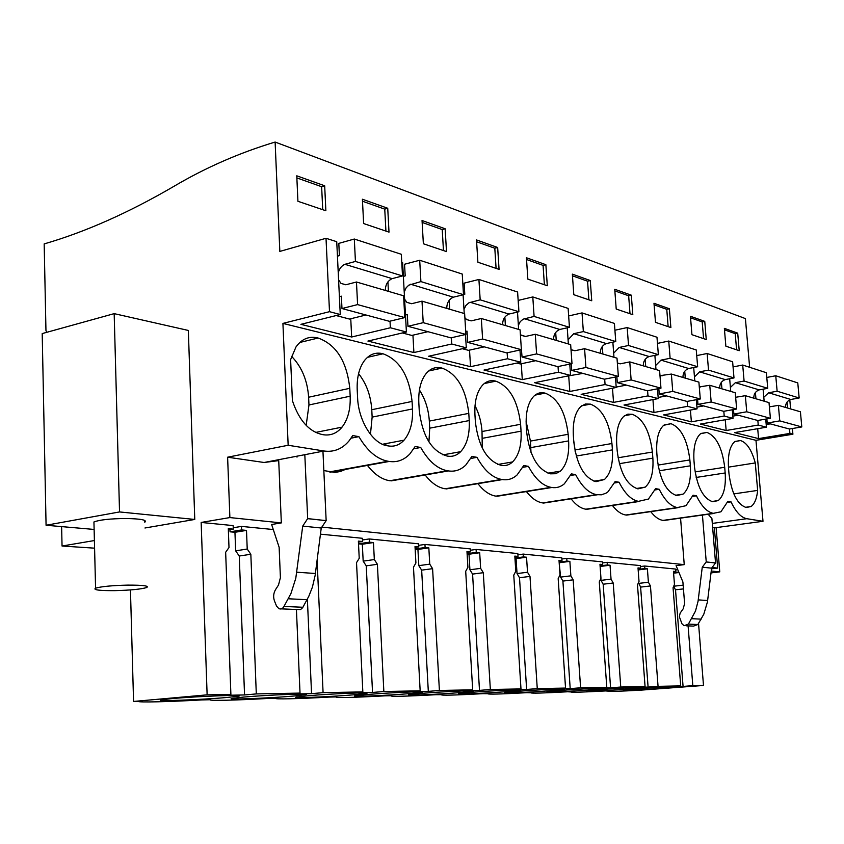 <?xml version="1.0" encoding="UTF-8"?>
<svg xmlns="http://www.w3.org/2000/svg" width="844" height="844" viewBox="0 0 844 844"><rect width="100%" height="100%" fill="white"/><g stroke="black" fill="none" stroke-linecap="round" stroke-linejoin="round"><path stroke-width="1.27" d="M712.072 567.516L717.674 568.096L714.362 527.859L712.642 527.606M702.43 515.062L706.238 561.935L715.543 562.948L711.903 518.511L708.158 514.26M715.543 562.948L711.597 568.16L707.441 601.951L703.801 614.21L697.84 624.518L693.536 626.111L686.214 625.805M706.238 561.935L702.261 567.2L698.051 601.318L695.488 611.067L688.387 624.106L684.051 625.721L681.973 623.8L679.314 616.669L680.159 613.092L683.165 608.841L684.611 603.597L682.901 581.98L676.086 565.638L684.241 564.636L680.559 518.132M321.838 527.099L684.241 564.636M130.451 589.924L133.563 701.448L207.128 694.844L230.887 694.401L225.654 552.261L228.998 547.534L228.302 528.66L233.282 529.135L233.144 525.59L201.157 522.447L229.874 517.572L281.337 522.911L271.62 524.493L279.132 547.281L280.408 577.634L278.499 585.029L275.555 589.597C273.435 593.248 273.087 597.088 274.522 601.107L276.558 606.087L278.963 608.767L280.999 609.02L283.299 607.691L290.937 593.543L295.79 578.267L302.722 526.107L307.67 518.606L304.863 455.612M241.616 529.937L246.501 530.401L234.948 532.279L230.043 531.815L241.616 529.937L241.479 526.403L233.229 527.764M241.479 526.403L273.277 529.536M320.456 534.168L362.34 538.282L362.498 541.51L358.426 542.122M358.51 543.8L369.408 542.175L369.25 538.957L362.424 539.981M369.25 538.957L418.624 543.81L418.793 546.901L415.069 547.439M415.142 548.938L425.123 547.513L424.954 544.433L418.708 545.34M424.954 544.433L470.277 548.885L470.446 551.86L467.027 552.335M467.112 553.675L476.269 552.409L476.09 549.455L470.351 550.256M476.09 549.455L517.836 553.558L518.026 556.418L514.872 556.84M514.946 558.053L523.396 556.924L523.217 554.086L517.921 554.803M523.217 554.086L561.788 557.873L561.977 560.627L559.055 561.007M559.139 562.115L566.946 561.102L566.767 558.369L561.872 559.002M566.767 558.369L602.521 561.882L602.711 564.53L600.01 564.868M600.073 565.881L607.332 564.963L607.142 562.336L602.595 562.906M607.142 562.336L640.374 565.596L640.564 568.149L638.053 568.466M638.117 569.394L644.858 568.561L644.668 566.018L640.448 566.546M644.668 566.018L675.643 569.067L675.833 571.536L673.491 571.81M677.774 569.679L675.717 569.932M711.513 568.835L717.674 568.096M749.63 367.288L745.41 318.599L275.123 142.056C239.379 152.827 205.63 167.597 173.875 186.366C128.541 212.804 85.318 231.984 44.173 243.916L45.956 330.553L46.789 332.304M727.486 502.38L731.041 501.874C735.81 511.949 741.064 517.562 746.803 518.701L762.997 521.286L755.971 440.315L792.906 434.206L792.4 428.52M790.628 408.929L789.805 399.845M762.997 521.286L714.362 527.859M698.537 623.399L703.495 685.465L640.965 690.139C619.496 691.341 608.629 691.679 608.376 691.141L608.355 690.867M706.111 561.956L715.417 562.969M702.261 567.2L711.597 568.16M632.937 514.196L625.837 515.009C621.216 514.281 616.742 511.105 612.428 505.482M593.849 508.246L585.841 509.196C580.725 508.394 575.819 504.934 571.114 498.815M551.754 501.8L542.671 502.929C536.995 502.043 531.583 498.245 526.424 491.567M506.305 494.784L495.934 496.145C489.604 495.143 483.601 490.986 477.947 483.654M457.089 487.125L445.168 488.781C438.068 487.653 431.4 483.053 425.154 474.982M403.632 478.717L389.822 480.742C381.815 479.476 374.356 474.36 367.457 465.413M345.365 469.433L340.322 471.532L334.962 472.376L323.843 470.583M304.737 455.644L304.114 454.821M297.004 457.121L296.961 456.193M669.313 519.714L663.004 520.4C658.795 519.746 654.712 516.813 650.745 511.622M307.67 518.606L326.153 520.621L322.946 451.213M326.153 520.621L321.248 528.017L315.128 575.502L312.385 587.192L308.798 596.297L302.648 607.712L300.559 609.547L297.721 609.547M264.088 462.491L227.616 457.205L288.163 445.263L324.033 451.002L264.088 462.491L278.72 460.613L281.337 522.911M229.874 517.572L227.616 457.205M61.623 526.603L62.045 546.026L94.401 540.54M201.157 522.447L207.128 694.844M288.163 445.263L282.919 323.41L329.498 311.679L326.016 238.293L279.828 251.417L275.123 142.056M94.127 529.441L46.072 525.253L42.2 333.58L114.172 313.641L188.339 330.447L194.774 519.45L144.957 527.996M233.282 529.135L228.344 529.948M230.043 531.815L229.969 529.673M234.948 532.279L235.645 550.826L239.263 556.017L244.549 694.95L219.06 695.445L230.887 694.401M246.501 530.401L247.218 549.043L250.837 554.265L256.302 693.916L300.021 693.093L296.423 609.495M307.374 599.124L311.552 693.652L288.405 694.095L300.021 693.093M317.101 560.353L323.083 692.66L362.836 691.901L356.527 562.642L359.227 558.317L358.383 541.12L362.498 541.51M358.51 543.863L362.329 544.222L363.173 561.133L366.243 565.849L372.542 692.46L351.452 692.871L362.836 691.901M369.408 542.175L373.47 542.565L374.325 559.561L377.395 564.298L383.851 691.51L420.164 690.825L413.476 567.168L415.913 563.001L415.016 546.543L418.793 546.901M415.164 549.17L417.928 549.423L418.814 565.638L421.662 570.143L428.309 691.373L409.002 691.753L420.164 690.825M425.123 547.513L428.836 547.872L429.744 564.151L432.592 568.677L439.397 690.455L472.682 689.833L465.698 571.304L467.914 567.316L466.975 551.522L470.446 551.86M467.133 554.044L469 554.213L469.918 569.774L472.577 574.089L479.497 690.381L461.752 690.73L472.682 689.833M476.269 552.409L479.687 552.736L480.637 568.36L483.285 572.696L490.343 689.495L520.98 688.915L513.774 575.123L515.789 571.272L514.819 556.101L518.026 556.418M514.977 558.528L516.074 558.622L517.034 573.582L519.503 577.718L526.635 689.464L510.272 689.78L520.98 688.915M523.396 556.924L526.55 557.23L527.521 572.243L529.99 576.41L537.259 688.609L565.543 688.071L558.169 578.636L560.005 574.933L559.013 560.342L561.977 560.627M559.171 562.663L560.595 577.106L562.906 581.083L570.196 688.62L555.067 688.915L565.543 688.071M566.946 561.102L569.869 561.376L570.861 575.83L573.171 579.828L580.598 687.786L606.783 687.301L599.282 581.906L600.97 578.319L599.968 564.267L602.711 564.53M600.865 578.551L600.991 580.366L603.165 584.206L610.581 687.828L596.539 688.103L606.783 687.301M607.332 564.963L610.043 565.227L611.045 579.163L613.219 583.004L620.751 687.027L645.069 686.573L637.484 584.934L639.024 581.474L638.011 567.906L640.564 568.149M638.507 582.645L640.607 587.097L648.097 687.1L635.036 687.354L645.069 686.573M644.858 568.561L647.39 568.803L648.403 582.254L650.45 585.958L658.056 686.33L680.707 685.898L673.058 587.751L674.472 584.407L673.449 571.304L675.833 571.536M673.649 586.358L675.516 589.808L683.07 686.415L670.885 686.657L680.707 685.898M678.766 572.042L673.554 572.665M688.092 625.889L692.818 685.666L703.495 685.465M542.692 392.703L544.76 393.198M379.863 353.193L381.815 353.488M737.709 333.137L724.363 328.369L725.861 346.177L739.217 350.703L737.709 333.137L735.219 333.654L736.601 349.817M631.323 295.178L614.738 289.26L616.215 309.052L632.81 314.675L631.323 295.178L628.653 295.79L630.014 313.725M590.283 280.535L572.348 274.142L573.804 294.693L591.739 300.77L590.283 280.535L587.551 281.189L572.475 275.83M704.751 321.374L690.434 316.268L691.932 334.688L706.249 339.541L704.751 321.374L702.197 321.923L703.579 338.634M669.376 308.756L653.984 303.27L655.482 322.345L670.874 327.556L669.376 308.756L666.771 309.337L668.142 326.639M445.147 228.756L422.042 220.516L423.361 243.758L446.497 251.596L445.147 228.756L442.224 229.557L422.158 222.426M387.734 208.268L362.392 199.226L363.637 223.544L389.01 232.132L387.734 208.268L384.748 209.133L385.919 231.077M545.868 264.689L526.424 257.758L527.848 279.132L547.302 285.726L545.868 264.689L543.072 265.385L526.54 259.509M497.665 247.492L476.512 239.939L477.883 262.22L499.057 269.384L497.665 247.492L494.806 248.231L496.082 268.381M324.676 185.775L296.772 175.816L297.921 201.283L325.868 210.747L324.676 185.775L321.638 186.703L296.866 177.905M401.776 262.389L402.62 262.663L406.407 332.008L367.91 341.071L413.898 352.549L451.74 344.004L466.299 347.844L428.657 356.231L470.53 366.686L507.518 358.753L520.78 362.255L484.013 370.052L522.299 379.621L558.422 372.215L570.555 375.422L534.653 382.701L569.805 391.479L605.074 384.547L616.215 387.491L581.157 394.317L613.535 402.398L647.981 395.889L658.246 398.6L624.011 405.014L653.942 412.484L687.565 406.354L697.07 408.865L663.637 414.91L691.373 421.831L724.215 416.05L733.025 418.371L700.383 424.078L726.156 430.514L758.239 425.038L766.436 427.212L734.544 432.613L758.566 438.606L789.91 433.415L792.906 434.206M326.016 238.293L336.735 241.7L340.269 314.527L300.918 324.339L351.653 337.009L390.371 327.767L406.407 332.008M787.083 402.05L787.631 408.053M789.509 429.005L789.91 433.415M329.498 311.679L340.269 314.527M282.919 323.41L755.971 440.315M731.041 501.874L727.876 501.315L720.924 511.802L713.296 513.331C707.145 512.118 701.533 506.284 696.458 495.818L693.061 495.217L685.972 505.704L677.289 507.571C670.663 506.273 664.65 500.175 659.248 489.288L655.588 488.644L648.424 499.068L638.465 501.347C631.323 499.964 624.866 493.592 619.095 482.251L615.139 481.555L607.986 491.809L605.897 493.234L601.382 494.806L596.508 494.637C588.764 493.139 581.811 486.471 575.64 474.634L571.346 473.885L564.341 483.823C560.627 486.956 556.491 488.18 551.923 487.494L550.995 487.347C542.586 485.733 535.075 478.738 528.439 466.363L523.765 465.54L517.087 474.95C512.793 478.833 507.919 480.384 502.486 479.582L501.473 479.413C492.305 477.672 484.15 470.319 476.997 457.342L471.901 456.446L465.804 465.033C460.792 469.908 455.022 471.88 448.491 470.931L447.373 470.752C437.35 468.863 428.467 461.109 420.723 447.478L415.132 446.497L409.973 453.808C404.118 460.033 397.218 462.575 389.274 461.446L388.05 461.257C377.025 459.199 367.309 450.991 358.9 436.643L352.739 435.567L348.973 440.979C342.147 449.008 333.834 452.352 324.033 451.002M757.648 490.406C756.836 498.509 754.641 503.879 751.076 506.527L746.159 507.497C737.308 504.459 731.579 493.212 728.994 473.737L728.52 468.072C727.707 454.863 729.796 446.043 734.765 441.623L740.441 440.547C746.761 442.499 751.698 449.968 755.274 462.934L757.648 490.406L733.816 493.898M469.222 420.565C469.834 434.365 466.985 444.735 460.666 451.677C456.752 455.57 452.215 457.026 447.077 456.034C431.664 451.382 422.38 436.148 419.236 410.332L418.824 402.852C418.307 389.97 420.829 380.095 426.378 373.248C430.83 368.248 436.031 366.528 441.992 368.1C457.005 373.702 465.93 388.799 468.789 413.37L469.222 420.565L429.733 428.172L428.921 441.908M412.494 408.95C413.054 422.411 410.226 432.824 404.033 440.178C399.476 445.126 394.085 447.014 387.85 445.843C373.322 444.461 358.426 421.156 357.592 397.714L357.202 389.875C356.748 377.49 359.185 367.71 364.492 360.525C369.63 354.174 375.812 351.927 383.028 353.784C399.486 359.839 409.171 375.717 412.083 401.438L412.494 408.95L372.141 417.115L370.453 434.333M611.942 443.522L612.406 449.873C613.166 463.936 610.507 473.811 604.441 479.519L596.001 481.66C584.08 477.852 576.684 464.622 573.804 441.971L573.34 435.388C572.675 421.916 575.133 412.315 580.725 406.608L585.335 404.012L590.452 404.139C602.12 408.696 609.284 421.821 611.942 443.522L575.059 449.905L575.197 451.846M690.35 465.825C691.173 479.698 688.746 489.13 683.06 494.13L676.698 495.544C666.486 492.157 660.019 480.004 657.286 459.062L656.822 452.975C656.073 439.534 658.352 430.313 663.679 425.292L671.033 423.699C681.045 427.729 687.332 439.808 689.875 459.927L690.35 465.825L659.206 470.794M712.684 501.737C703.179 498.54 697.112 486.851 694.454 466.669L693.979 460.792C693.198 447.457 695.382 438.437 700.541 433.732L706.977 432.423C716.303 436.232 722.211 447.847 724.701 467.27L725.175 472.957C726.03 486.682 723.73 495.882 718.255 500.576L712.684 501.737M637.916 488.876C626.902 485.289 619.992 472.619 617.186 450.854L616.721 444.524C616.014 431.041 618.388 421.62 623.864 416.271L627.883 414.14L632.293 414.298C643.086 418.582 649.785 431.157 652.391 452.036L652.866 458.155C653.657 472.144 651.114 481.808 645.217 487.136L637.916 488.876M526.245 425.471L526.688 432.328C529.652 455.939 537.607 469.781 550.541 473.832L555.721 473.716L560.363 471.152C566.588 465.055 569.331 454.979 568.613 440.906L568.16 434.301C565.427 411.724 557.747 397.999 545.108 393.135C540.909 391.996 537.143 393.03 533.798 396.247C528.133 402.335 525.622 412.083 526.245 425.471M501.093 465.329C486.999 460.993 478.421 446.487 475.372 421.821L474.94 414.668C474.36 401.459 476.902 391.616 482.557 385.138C486.408 381.161 490.828 379.832 495.808 381.161C509.554 386.373 517.815 400.752 520.611 424.289L521.054 431.168C521.729 445.168 518.902 455.422 512.593 461.932C509.217 465.044 505.377 466.173 501.093 465.329M318.146 338.033C336.26 344.595 346.81 361.359 349.785 388.314L350.165 396.195C350.65 409.118 347.939 419.436 342.031 427.148C336.735 433.51 330.257 436 322.608 434.618C309.094 431.738 299.029 420.428 292.404 400.657L290.61 359.639L295.98 346.958C301.888 338.782 309.273 335.806 318.146 338.033L299.842 342.453M256.302 693.916L244.549 694.95M608.376 691.141L605.559 690.93C582.645 692.207 571.135 692.544 571.019 691.943L567.643 691.774C543.103 693.135 530.865 693.473 530.929 692.797L526.93 692.681C500.545 694.137 487.494 694.475 487.8 693.715L483.116 693.662C454.61 695.213 440.663 695.561 441.275 694.686L435.81 694.717C404.877 696.395 389.907 696.733 390.92 695.73L384.6 695.857C351.948 697.619 335.722 697.977 335.912 696.933L328.97 697.091C298.955 698.821 272.612 699.454 275.904 698.273L268.318 698.442C236.837 700.246 208.057 700.942 210.251 699.739L201.938 699.919C168.821 701.818 137.255 702.577 138.131 701.343L133.563 701.448M692.818 685.666L683.07 686.415M658.056 686.33L648.097 687.1M620.751 687.027L610.581 687.828M580.598 687.786L570.196 688.62M537.259 688.609L526.635 689.464M490.343 689.495L479.497 690.381M439.397 690.455L428.309 691.373M383.851 691.51L372.542 692.46M323.083 692.66L311.552 693.652M636.935 688.862L623.505 690.234C621.374 690.867 646.124 689.664 663.616 688.303L677.479 686.9C679.599 686.277 654.49 687.48 636.935 688.862M517.604 691.363L504.564 692.755C501.083 693.62 531.076 692.259 550.678 690.666L564.256 689.231C567.696 688.377 537.301 689.759 517.604 691.363M421.525 693.378L409.023 694.749C404.054 695.846 438.912 694.348 460.233 692.565L473.368 691.13C478.242 690.054 442.973 691.563 421.525 693.378M409.319 693.631L422.127 692.217C427.982 691.004 389.675 692.586 367.235 694.517L355.134 695.857C349.131 697.112 387.037 695.53 409.319 693.631M560.321 690.466L547.102 691.858C544.158 692.629 572.179 691.331 591.032 689.822L604.747 688.387C607.648 687.628 579.248 688.947 560.321 690.466M293.501 696.057L305.317 694.717C313.947 693.146 267.886 694.886 243.209 697.112L232.248 698.357C223.375 699.982 269.057 698.231 293.501 696.057M227.258 697.45L238.356 696.173C248.917 694.38 197.865 696.205 171.912 698.61L161.763 699.771C150.897 701.638 201.61 699.792 227.258 697.45M628.58 689.042L642.389 687.617C644.858 686.921 618.209 688.187 599.989 689.632L586.654 691.014C584.154 691.711 610.434 690.466 628.58 689.042M471.479 692.333L458.682 693.715C454.526 694.686 486.777 693.262 507.212 691.584L520.6 690.139C524.673 689.179 492.02 690.624 471.479 692.333M308.028 695.751L296.434 697.06C289.154 698.484 330.626 696.817 353.952 694.791L366.317 693.399C373.407 692.027 331.544 693.684 308.028 695.751M62.045 546.026L94.581 548.167M437.255 369.134L437.16 367.541M716.123 527.616L719.763 571.873L711.017 572.907M719.763 571.873L711.249 571.019M696.458 495.818L692.607 496.388M659.248 489.288L655.06 489.931M619.095 482.251L614.516 482.979M575.64 474.634L570.597 475.457M528.439 466.363L522.879 467.302M476.997 457.342L470.825 458.44M420.723 447.478L413.813 448.765M358.9 436.643L351.093 438.163M307.511 518.638L325.995 520.642M302.722 526.107L321.248 528.017M114.172 313.641L119.531 511.939L46.072 525.253M194.774 519.45L119.531 511.939M93.99 523.913L93.937 521.961C99.634 519.809 110.29 518.659 125.914 518.501C141.096 518.796 147.394 520.052 144.788 522.246L144.735 520.421M250.837 554.265L239.263 556.017M247.218 549.043L235.645 550.826M373.47 542.565L362.329 544.222M377.395 564.298L366.243 565.849M374.325 559.561L363.173 561.133M428.836 547.872L417.928 549.423M432.592 568.677L421.662 570.143M429.744 564.151L418.814 565.638M479.687 552.736L469 554.213M483.285 572.696L472.577 574.089M480.637 568.36L469.918 569.774M526.55 557.23L516.074 558.622M529.99 576.41L519.503 577.718M527.521 572.243L517.034 573.582M569.869 561.376L559.614 562.705M573.171 579.828L562.906 581.083M570.861 575.83L560.595 577.106M610.043 565.227L600.116 566.472M613.219 583.004L603.165 584.206M611.045 579.163L600.991 580.366M647.39 568.803L638.159 569.943M650.45 585.958L640.607 587.097M648.403 582.254L638.56 583.404M678.966 572.527L673.596 573.171M683.45 588.901L675.516 589.808M683.155 585.145L673.702 586.232M724.479 329.835L735.219 333.654M614.865 290.895L628.653 295.79M588.89 299.799L587.551 281.189M690.55 317.787L702.197 321.923M654.111 304.832L666.771 309.337M443.459 250.562L442.224 229.557M362.498 201.231L384.748 209.133M544.391 284.734L543.072 265.385M476.617 241.774L494.806 248.231M322.724 209.681L321.638 186.703M387.923 281.885L388.43 291.338M390.012 321.163L390.371 327.767M412.938 335.173L413.898 352.549M449.177 300.369L449.704 309.252M451.371 337.748L451.74 344.004M463.103 294.799L464.232 313.504M465.487 334.519L466.299 347.844M469.528 350.112L470.53 366.686M504.86 317.154L505.398 325.541M507.138 352.803L507.518 358.753M517.509 312.08L518.638 329.413M519.978 350.017L520.78 362.255M521.265 363.764L522.299 379.621M555.69 332.473L556.238 340.406M558.032 366.549L558.422 372.215M567.231 327.799L568.36 343.941M569.774 364.112L570.555 375.422M568.74 376.287L569.805 391.479M602.299 346.504L602.848 354.026M604.684 379.146L605.074 384.547M612.86 342.179L613.978 357.286M615.445 377.004L616.215 387.491M612.491 388.219L613.535 402.398M645.164 359.396L645.723 366.56M647.58 390.719L647.981 395.889M654.881 355.366L655.988 369.566M657.487 388.831L658.246 398.6M652.939 399.602L653.942 412.484M684.737 371.297L685.296 378.133M687.174 401.396L687.565 406.354M693.694 367.53L694.791 380.908M696.321 399.718L697.07 408.865M690.424 410.068L691.373 421.831M721.388 382.311L721.936 388.841M723.814 411.292L724.215 416.05M729.67 378.766L730.746 391.416M732.297 409.783L733.025 418.371M725.249 419.732L726.156 430.514M755.412 392.534L755.95 398.79M757.838 420.46L758.239 425.038M763.092 389.179L764.147 401.185M765.719 419.109L766.436 427.212M757.701 428.689L758.566 438.606M350.756 318.758L351.653 337.009M734.987 441.454L740.441 440.547M728.446 467.143L755.274 462.934M385.413 443.712L386.362 445.569M428.647 370.991L441.992 368.1M429.733 428.172L429.332 421.093C428.541 409.393 425.239 399.022 419.436 389.991M367.467 357.339L383.028 353.784M372.141 417.115L371.771 409.72C370.811 395.593 366.412 383.577 358.573 373.66M581.664 405.806L590.452 404.139M575.059 449.905L573.677 440.283M664.175 424.912L671.033 423.699M700.879 433.468L706.977 432.423M624.56 415.712L632.293 414.298M535.075 395.119L545.108 393.135M530.992 452.342L530.433 441.085L526.107 421.43M484.277 383.545L495.808 381.161M482.262 448.048L482.019 431.516C481.386 422.158 479.044 413.549 475.014 405.69M306.161 425.397L308.967 404.972L308.619 397.229C307.469 380.528 301.783 366.876 291.539 356.295M766.848 418.909L767.217 423.034L779.772 420.882L778.39 405.352L769.39 406.871M763.799 397.271L768.641 392.755L777.134 391.215L775.752 375.77L766.785 377.447M768.641 392.755L790.807 399.476L799.162 397.988L797.78 382.912L775.752 375.77M785.542 407.441C785.479 403.464 787.23 400.805 790.807 399.476M777.134 391.215L799.162 397.988M766.194 424.543L770.277 423.857M767.217 423.034L789.446 429.016L801.8 426.948L800.418 411.788L778.39 405.352M779.772 420.882L801.8 426.948M733.489 409.572L733.869 414.056L746.74 411.788L745.347 395.688L735.651 397.281M730.408 387.438L735.388 382.68L744.091 381.045L742.709 365.041L733.056 366.918M735.388 382.68L759.199 389.896L767.745 388.324L766.373 372.721L742.709 365.041M753.787 398.157C753.734 394.042 755.538 391.289 759.199 389.896M744.091 381.045L767.745 388.324M732.835 416.134L738.131 415.195M733.869 414.056L757.743 420.481L770.393 418.297L769.011 402.609L745.347 395.688M746.74 411.788L770.393 418.297M697.577 399.486L697.977 404.392L711.165 401.987L709.772 385.286L699.286 386.921M694.464 376.867L699.613 371.835L708.517 370.105L707.145 353.509L696.722 355.598M699.613 371.835L725.239 379.6L733.995 377.943L732.624 361.77L707.145 353.509M719.689 388.187C719.637 383.925 721.483 381.055 725.239 379.6M708.517 370.105L733.995 377.943M696.922 407.124L703.622 405.911M697.977 404.392L723.688 411.313L736.643 409.002L735.261 392.734L709.772 385.286M711.165 401.987L736.643 409.002M658.816 388.578L659.238 393.958L672.742 391.405L671.37 374.061L659.987 375.664M655.672 365.484L660.989 360.124L670.115 358.289L668.754 341.05L657.465 343.402M660.989 360.124L688.662 368.512L697.64 366.75L696.268 349.975L668.754 341.05M682.954 377.447C682.912 373.016 684.822 370.041 688.662 368.512M670.115 358.289L697.64 366.75M658.162 397.461L666.475 395.91M659.238 393.958L686.995 401.427L700.277 398.99L698.895 382.11L671.37 374.061M672.742 391.405L700.277 398.99M616.848 376.719L617.291 382.659L631.133 379.948L629.772 361.897L620.393 363.806L617.386 363.374M613.672 353.161L619.179 347.454L628.537 345.491L627.176 327.567L614.917 330.226M619.179 347.454L649.152 356.537L658.352 354.659L656.98 337.231L627.176 327.567M643.286 365.853C643.255 361.253 645.206 358.141 649.152 356.537M628.537 345.491L658.352 354.659M616.194 387.09L626.364 385.107M617.291 382.659L647.359 390.761L660.968 388.166L659.597 370.621L629.772 361.897M631.133 379.948L660.968 388.166M571.261 363.806L571.726 370.4L585.915 367.488L584.576 348.688L574.964 350.724L571.029 349.849M568.075 339.805L573.762 333.686L583.352 331.587L582.022 312.913L568.656 315.941M573.762 333.686L606.34 343.561L615.761 341.556L614.411 323.421L582.022 312.913M600.306 353.288C600.284 348.498 602.299 345.259 606.34 343.561M583.352 331.587L615.761 341.556M566.809 376.181L582.919 373.407M571.726 370.4L604.409 379.199L618.357 376.424L616.996 358.162L584.576 348.688M585.915 367.488L618.357 376.424M521.159 346.325L522.056 357.023L536.605 353.91L535.286 334.277L525.443 336.461L520.4 334.794M518.364 325.278L520.231 321.648L523.153 319.159L534.094 316.426L532.796 296.94L518.353 300.369L518.849 311.056M524.272 318.684L559.794 329.455L569.447 327.314L568.128 308.398L532.796 296.94M553.58 339.626C553.58 334.635 555.647 331.238 559.794 329.455M534.094 316.426L569.447 327.314M516.939 363.068L520.326 363.964L535.729 360.704M522.056 357.023L557.705 366.623L572 363.658L570.66 344.616L535.286 334.277M536.605 353.91L572 363.658M465.709 331.46L467.017 331.154L467.692 342.39L482.599 339.035L481.333 318.504L471.237 320.857L466.553 319.549L464.875 317.618M463.978 309.421L465.888 305.496L468.937 302.785L480.173 299.842L478.917 279.459L464.126 283.151L464.791 294.282L463.493 294.598M470.108 302.268L508.995 314.052L518.902 311.752L517.604 292.013L478.917 279.459M502.602 324.718C502.623 319.507 504.754 315.951 508.995 314.052M480.173 299.842L518.902 311.752M462.354 348.73L468.494 350.344L484.266 346.842M467.692 342.39L506.727 352.897L521.381 349.711L520.083 329.835L481.333 318.504M482.599 339.035L521.381 349.711M405.479 314.981L407.304 314.538L407.947 326.301L423.213 322.672L422 301.16L411.672 303.703L406.882 302.374L404.614 299.219M404.223 292.056L406.164 287.772L408.77 285.166L420.903 281.601L419.7 260.247L404.55 264.246L405.194 275.904L403.369 276.368M410.595 284.228L453.355 297.193L463.493 294.704L462.248 274.057L419.7 260.247M446.771 308.398C446.803 302.943 448.997 299.209 453.355 297.193M420.903 281.601L463.493 294.704M402.377 332.958L411.798 335.437L427.929 331.681M407.947 326.301L450.886 337.853L465.888 334.435L464.633 313.62L422 301.16M423.213 322.672L465.888 334.435M339.404 296.687L341.377 296.181L341.978 308.535L357.592 304.6L356.463 282.002L345.892 284.766L341.008 283.405L338.581 279.797M338.254 272.971C339.33 268.677 341.535 265.786 344.879 264.309L355.429 261.45L354.311 239.031L338.813 243.378L339.404 255.616L337.442 256.154M344.879 264.309L392.133 278.636L402.514 275.946L401.333 254.287L354.311 239.031M385.349 290.442C385.413 284.723 387.67 280.778 392.133 278.636M355.429 261.45L402.514 275.946M336.144 315.55L349.5 319.064L365.979 315.002M341.978 308.535L389.422 321.311L404.782 317.597L403.59 295.78L356.463 282.002M357.592 304.6L404.782 317.597M114.763 590.642C130.482 590.241 141.127 589.207 146.708 587.529C149.346 585.873 143.026 585.071 127.75 585.114C112.041 585.493 101.312 586.506 95.572 588.173C92.819 589.893 99.212 590.716 114.763 590.642M746.803 518.701L712.304 523.417M698.252 599.884L707.631 600.538M691.742 618.684L701.174 619.148M688.387 624.106L697.84 624.518M678.017 507.687L626.596 515.114M677.289 507.571L625.837 515.009M639.267 501.473L586.664 509.322M638.465 501.347L585.841 509.196M597.362 494.774L543.557 503.066M596.508 494.637L542.671 502.929M551.923 487.494L496.894 496.293M550.995 487.347L495.934 496.145M502.486 479.582L446.212 488.929M501.473 479.413L445.168 488.781M448.491 470.931L390.962 480.911M447.373 470.752L389.822 480.742M389.274 461.446L330.51 472.134M388.05 461.257L329.266 471.954M713.982 513.447L663.701 520.505M713.296 513.331L663.004 520.4M296.803 572.211L315.413 573.498M288.363 598.776L307.058 599.704M284.185 606.456L302.912 607.269M429.332 421.093L468.789 413.37M371.771 409.72L412.083 401.438M576.23 456.045L612.406 449.873M658.014 465.086L689.875 459.927M695.076 471.923L724.701 467.27M696.173 477.451L725.175 472.957M618.051 457.786L652.391 452.036M619.338 463.683L652.866 458.155M530.433 441.085L568.16 434.301M530.855 447.594L568.613 440.906M482.019 431.516L520.611 424.289M482.441 438.3L521.054 431.168M308.619 397.229L349.785 388.314M308.967 404.972L350.165 396.195M281.527 608.872L297.721 609.558M745.315 507.339L751.076 506.527M442.889 454.884L460.666 451.677M382.469 444.271L404.033 440.178M593.954 481.185L604.441 479.519M675.4 495.28L683.06 494.13M711.64 501.536L718.255 500.576M636.292 488.518L645.217 487.136M547.967 473.21L560.363 471.152M497.812 464.485L512.593 461.932M315.635 432.434L342.031 427.148M238.335 695.572L238.356 696.173M735.62 397.018L736.548 397.281M699.254 386.552L700.763 386.985M659.955 375.232L662.129 375.854M617.354 362.962L620.298 363.817M571.019 349.627L574.869 350.735M520.853 335.184L525.337 336.471M466.553 319.549L471.142 320.868M406.882 302.374L411.566 303.713M341.008 283.405L345.787 284.776M93.937 521.961L95.572 588.173"/></g></svg>
